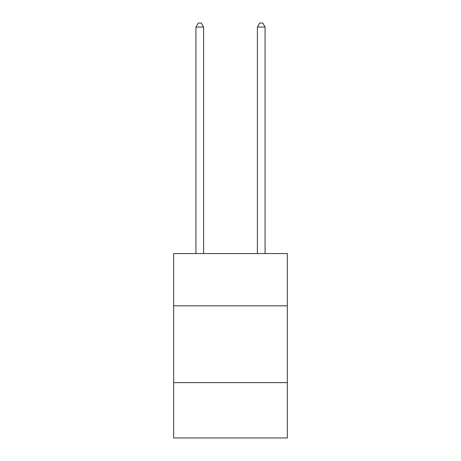 <?xml version="1.0" encoding="UTF-8"?>
<svg xmlns="http://www.w3.org/2000/svg" width="461" height="461" viewBox="0 0 461 461"><rect width="100%" height="100%" fill="white"/><g stroke="black" fill="none" stroke-linecap="round" stroke-linejoin="round"><path stroke-width="0.69" d="M287.347 305.816L287.347 253.579L173.653 253.579L173.653 305.816L287.347 305.816L287.347 437.95L173.653 437.95L173.653 305.816M287.347 382.636L173.653 382.636M203.612 253.579L203.612 27.043L195.931 27.043L195.931 253.579M195.931 27.043L198.236 23.05L201.307 23.05L203.612 27.043M265.069 253.579L265.069 27.043L257.388 27.043L257.388 253.579M257.388 27.043L259.693 23.05L262.764 23.05L265.069 27.043"/></g></svg>
